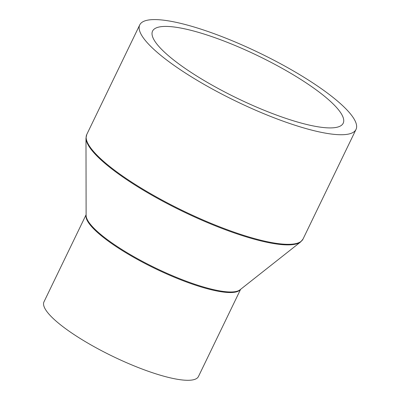 <?xml version="1.0" encoding="UTF-8"?>
<svg xmlns="http://www.w3.org/2000/svg" width="400" height="400" viewBox="0 0 400 400"><rect width="100%" height="100%" fill="white"/><g stroke="black" fill="none" stroke-linecap="round" stroke-linejoin="round"><path stroke-width="0.6" d="M240.595 289.35L198.46 376.505A85.79 19.155 -154.2 0 1 148.415 371.33A85.79 19.155 -154.2 0 1 68.38 330.68A85.79 19.155 -154.2 0 1 43.985 301.83L86.12 214.675M321.86 89.05A120.105 26.815 -154.2 0 1 356.015 129.435A120.105 26.815 -154.2 0 1 285.955 122.185A120.105 26.815 -154.2 0 1 173.9 65.28A120.105 26.815 -154.2 0 1 139.75 24.89A120.105 26.815 -154.2 0 1 209.81 32.14A120.105 26.815 -154.2 0 1 321.86 89.05M182.675 66.69A105.865 23.635 -154.2 0 1 152.57 31.09A105.865 23.635 -154.2 0 1 214.325 37.48A105.865 23.635 -154.2 0 1 313.09 87.64A105.865 23.635 -154.2 0 1 343.195 123.24A105.865 23.635 -154.2 0 1 281.44 116.85A105.865 23.635 -154.2 0 1 182.675 66.69M240.45 289.465A85.79 19.155 -154.2 0 1 189.265 283.015A85.79 19.155 -154.2 0 1 110.8 242.93A85.79 19.155 -154.2 0 1 86.12 214.855M111.01 242.27A85.955 19.19 -154.2 0 1 86.12 215.445L85.98 138.09A119.945 26.775 -154.2 0 0 120.715 175.52A119.945 26.775 -154.2 0 0 227.07 230.35A119.945 26.775 -154.2 0 0 300.695 241.885L239.99 289.83A85.955 19.19 -154.2 0 1 187.225 281.565A85.955 19.19 -154.2 0 1 111.01 242.27M356.015 129.435L303.04 239.025A120.105 26.815 -154.2 0 1 232.98 231.77A120.105 26.815 -154.2 0 1 120.925 174.865A120.105 26.815 -154.2 0 1 86.77 134.475L85.98 138.09M303.04 239.025L300.695 241.885M139.75 24.89L86.77 134.475"/></g></svg>
